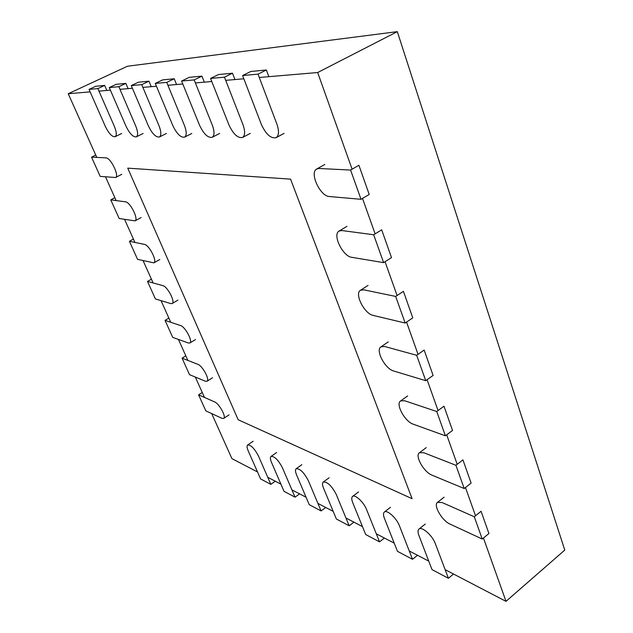 <?xml version="1.0" encoding="UTF-8"?>
<svg xmlns="http://www.w3.org/2000/svg" width="633" height="633" viewBox="0 0 633 633"><rect width="100%" height="100%" fill="white"/><g stroke="black" fill="none" stroke-linecap="round" stroke-linejoin="round"><path stroke-width="0.95" d="M96.794 157.411L68.229 93.731L127.478 66.228L397.318 31.65L564.771 550.085L506.004 601.35L445.149 569.668M105.513 176.844L116.163 200.59M124.614 219.422L134.932 242.423M143.113 260.669L153.115 282.967M161.051 300.651L170.744 322.276M178.443 339.43L187.851 360.414M195.32 377.062L204.459 397.429M211.707 413.586L231.907 458.624L257.512 471.957M68.229 93.731L90.131 91.872M98.962 91.12L110.387 90.147M119.977 89.332L132.416 88.272M142.876 87.386L156.454 86.23M167.903 85.257L182.795 83.991M195.383 82.923L211.794 81.53M225.688 80.344L243.863 78.801M259.293 77.487L317.671 72.526L397.318 31.65M267.751 477.29L280.925 484.15M291.916 489.871L306.079 497.245M317.916 503.409L333.18 511.361M345.966 518.016L362.472 526.609M376.311 533.817L394.217 543.146M409.258 550.979L428.747 561.123M317.671 72.526L352.098 169.193M362.511 198.43L375.124 233.862M385.054 261.722L397.081 295.508M406.552 322.094L418.033 354.338M427.077 379.729L438.052 410.548M446.7 434.824L457.192 464.305M465.469 487.545L475.525 515.768M483.446 538.026L506.004 601.35M127.747 168.149L238.174 419.75L412.091 498.701L290.571 179.131L127.747 168.149M229.067 414.852L223.655 418.429C226.598 417.115 219.2 403.609 214.587 401.908L198.596 394.834L202.244 392.492M223.655 418.429L221.89 418.31L205.812 410.857L198.596 394.834M474.291 516.765L481.072 511.274L488.921 533.508L482.235 539.031L450.023 524.092C442.079 520.769 433.059 505.166 437.498 502.388L442.079 502.523L474.291 516.765L482.235 539.031M212.538 377.751L206.999 381.28C210.116 379.935 202.497 365.779 197.852 364.323L182.075 358.151L185.801 355.841M206.999 381.28L205.385 381.232L189.504 374.649L182.075 358.151M455.926 465.287L462.929 459.882L471.118 483.082L464.218 488.534L432.015 475.177C423.873 472.21 414.575 455.657 419.426 452.745L423.73 452.698L455.926 465.287L464.218 488.534M195.502 339.525L189.829 342.999C193.136 341.638 185.271 326.755 180.603 325.584L165.047 320.361L168.869 318.09M189.829 342.999L188.365 343.015L172.706 337.365L165.047 320.361M436.738 411.513L443.978 406.204L452.532 430.44L445.403 435.797L413.238 424.189C404.891 421.625 395.285 403.996 400.602 400.942L404.598 400.736L436.738 411.513L445.403 435.797M177.936 300.121L172.129 303.547C175.626 302.163 167.5 286.488 162.816 285.625L147.513 281.424L151.422 279.193M172.129 303.547L170.815 303.603L155.401 298.942L147.513 281.424M416.672 355.287L424.157 350.081L433.107 375.432L425.74 380.686L393.639 370.985C385.086 368.889 375.155 350.017 380.979 346.829L384.627 346.488L416.672 355.287L425.74 380.686M159.817 259.498L153.866 262.853C157.57 261.453 149.159 244.916 144.451 244.393L129.425 241.284L133.436 239.092M153.866 262.853L137.567 259.348L129.425 241.284M395.672 296.426L403.419 291.346L412.787 317.885L405.16 323.028L373.177 315.416C364.394 313.873 354.124 293.562 360.509 290.254L363.753 289.819L395.672 296.426L405.16 323.028M141.112 217.578L135.011 220.862C138.928 219.461 130.216 201.974 125.5 201.832L110.775 199.878L114.882 197.733M135.011 220.862L119.17 218.512L110.775 199.878M373.668 234.756L381.691 229.819L391.511 257.631L383.614 262.632L351.79 257.322C342.769 256.428 332.127 234.455 339.122 231.037L341.931 230.547L373.668 234.756L383.614 262.632M121.797 174.304L115.546 177.517C119.677 176.116 110.64 157.585 105.925 157.862L91.532 157.15L95.741 155.053M115.546 177.517L100.196 176.378L91.532 157.15M350.587 170.055L358.911 165.284L369.213 194.466L361.024 199.308L329.405 196.531C320.148 196.396 309.102 172.5 316.753 168.995L319.079 168.489L350.587 170.055L361.024 199.308M253.113 441.264L247.669 444.975C246.728 445.798 246.91 447.76 248.223 450.87L260.582 478.928L270.845 484.356L275.276 481.207M270.845 484.356L258.406 455.91C254.466 448.48 250.89 444.833 247.669 444.975M104.659 85.423L97.862 88.604L89.039 89.403L95.741 86.27L104.659 85.423L106.842 90.448M97.862 88.604L114.328 126.276C116.599 131.886 116.868 135.367 115.135 136.712C112.16 137.037 108.892 133.595 105.331 126.394L89.039 89.403M276.621 452.54L271.043 456.417C270.054 457.279 270.204 459.273 271.51 462.406L284.035 491.335L295.041 497.158L299.583 493.867M295.041 497.158L282.453 467.827C278.33 460.025 274.524 456.219 271.043 456.417M125.872 83.398L118.854 86.705L109.272 87.576L116.187 84.324L125.872 83.398L128.103 88.644M118.854 86.705L135.715 125.991C138.01 131.799 138.223 135.415 136.348 136.855C133.112 137.242 129.646 133.666 125.959 126.125L109.272 87.576M301.886 464.677L296.173 468.736C295.136 469.631 295.263 471.656 296.545 474.805L309.221 504.659L321.081 510.926L325.726 507.476M321.081 510.926L308.334 480.645C304.014 472.447 299.955 468.475 296.173 468.736M148.969 81.19L141.721 84.648L131.268 85.59L138.413 82.203L148.969 81.19L151.263 86.674M141.721 84.648L158.986 125.69C161.304 131.696 161.447 135.462 159.413 136.997C155.884 137.472 152.197 133.753 148.359 125.825L131.268 85.59M329.12 477.765L323.265 482.03C322.189 482.971 322.284 485.02 323.542 488.178L336.36 519.013L349.155 525.778L353.918 522.162M349.155 525.778L336.281 494.492C331.732 485.851 327.396 481.689 323.265 482.03M174.217 78.785L166.724 82.385L155.283 83.421L162.673 79.885L174.217 78.785L176.56 84.521M166.724 82.385L184.401 125.35C186.735 131.577 186.798 135.509 184.575 137.155C180.714 137.733 176.781 133.848 172.777 125.508L155.283 83.421M358.563 491.936L352.565 496.414C351.45 497.403 351.505 499.477 352.739 502.642L365.676 534.521L379.531 541.848L384.413 538.034M379.531 541.848L366.547 509.486C363.833 502.27 355.002 494.072 352.565 496.414M201.935 76.134L194.173 79.908L181.6 81.04L189.243 77.345L201.935 76.134L204.332 82.163M194.173 79.908L212.261 124.986C214.611 131.435 214.579 135.549 212.158 137.321C207.893 138.026 203.676 133.967 199.506 125.152L181.6 81.04M390.498 507.318L384.35 512.042C383.187 513.07 383.21 515.167 384.413 518.332L397.453 551.327L412.502 559.287L417.495 555.26M412.502 559.287L399.431 525.77C396.669 518.174 386.992 509.43 384.35 512.042M232.493 73.214L224.454 77.171L210.567 78.429L218.48 74.559L232.493 73.214L234.946 79.56M224.454 77.171L242.945 124.582C245.303 131.268 245.161 135.581 242.502 137.496C237.786 138.35 233.245 134.109 228.877 124.764L210.567 78.429M425.249 524.084L418.951 529.069C417.748 530.145 417.733 532.266 418.896 535.415L431.999 569.597L448.401 578.277L453.521 574.02M448.401 578.277L435.282 543.533C432.481 535.51 421.823 526.142 418.951 529.069M266.358 69.986L258.027 74.14L242.605 75.533L250.81 71.474L266.358 69.986L268.859 76.68M258.027 74.14L276.906 124.131C279.264 131.078 278.987 135.597 276.075 137.678C270.813 138.722 265.892 134.275 261.318 124.337L242.605 75.533M444.121 497.198L437.498 502.388M426.254 447.626L419.426 452.745M407.652 395.91L400.602 400.942M388.266 341.891L380.979 346.829M368.042 285.428L360.509 290.254M346.924 226.345L339.122 231.037M324.84 164.445L316.753 168.995M121.71 133.46L115.135 136.712M143.129 133.46L136.348 136.855M166.408 133.46L159.413 136.997M191.807 133.46L184.575 137.155M219.627 133.444L212.158 137.321M250.233 133.428L242.502 137.496M284.075 133.397L276.075 137.678"/></g></svg>
